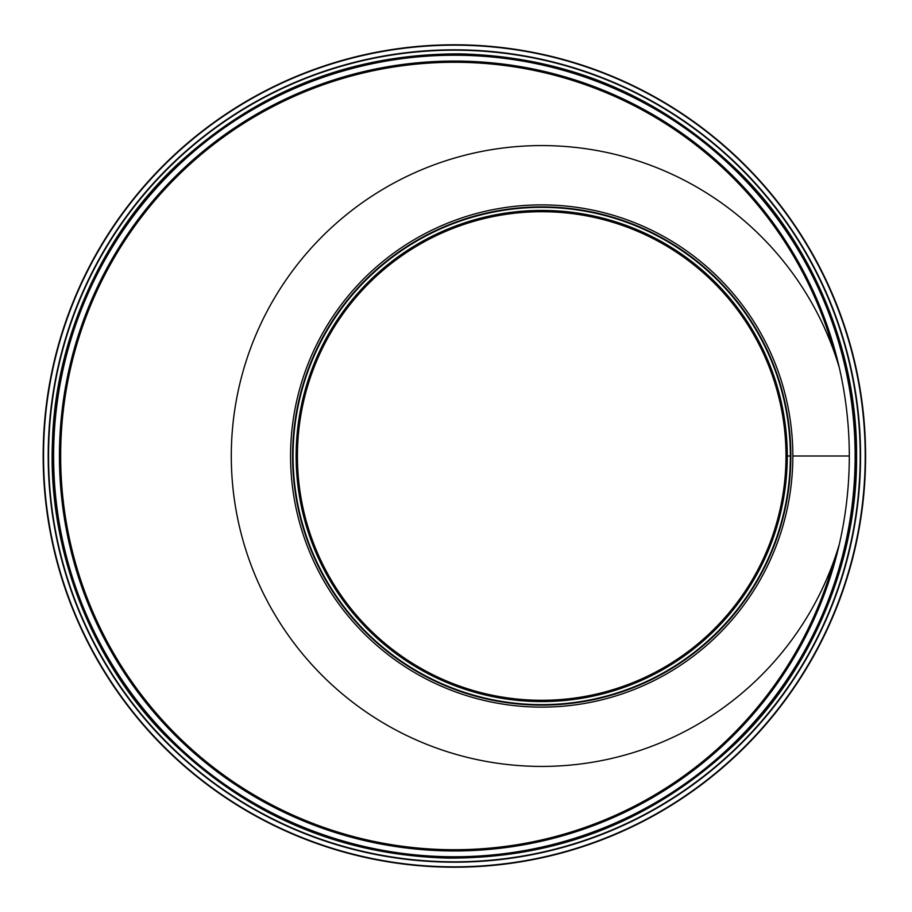 <?xml version="1.0" encoding="UTF-8"?>
<svg xmlns="http://www.w3.org/2000/svg" width="912" height="912" viewBox="0 0 912 912"><rect width="100%" height="100%" fill="white"/><g stroke="black" fill="none" stroke-linecap="round" stroke-linejoin="round"><path stroke-width="1.37" d="M792.836 456L849.311 456L792.836 456A251.131 251.131 0 0 1 416.146 673.489A251.131 251.131 0 0 1 416.134 238.522A251.131 251.131 0 0 1 792.836 456M790.829 456L790.829 456A249.124 249.124 0 0 1 417.149 671.745A249.124 249.124 0 0 1 417.149 240.255A249.124 249.124 0 0 1 790.829 456A249.124 249.124 0 0 1 417.149 671.745A249.124 249.124 0 0 1 417.149 240.255A249.124 249.124 0 0 1 790.829 456M790.362 456L787.273 456L790.362 456A248.657 248.657 0 0 1 417.377 671.335A248.657 248.657 0 0 1 417.377 240.665A248.657 248.657 0 0 1 790.362 456M787.273 456L787.273 456A245.567 245.567 0 0 1 418.927 668.667A245.567 245.567 0 0 1 418.916 243.333A245.567 245.567 0 0 1 787.273 456M786.805 456L786.007 456L786.805 456A245.1 245.1 0 0 1 419.155 668.268A245.1 245.1 0 0 1 419.155 243.743A245.1 245.1 0 0 1 786.805 456M786.007 456L786.007 456A244.291 244.291 0 0 1 419.554 667.573A244.291 244.291 0 0 1 419.554 244.439A244.291 244.291 0 0 1 786.007 456M785.996 456A244.291 244.291 0 0 1 419.554 667.561A244.291 244.291 0 0 1 419.554 244.439A244.291 244.291 0 0 1 785.996 456A244.291 244.291 0 0 1 419.554 667.561A244.291 244.291 0 0 1 419.554 244.439A244.291 244.291 0 0 1 785.996 456M839.359 544.122A310.422 310.422 0 0 1 361.46 708.727A310.422 310.422 0 0 1 361.46 203.273A310.422 310.422 0 0 1 839.359 367.878M855.137 456A400.756 400.756 0 0 0 254.003 108.927A400.756 400.756 0 0 0 254.003 803.073A400.756 400.756 0 0 0 855.137 456M849.311 456A394.93 394.93 0 0 0 256.91 113.977A394.93 394.93 0 0 0 256.91 798.023A394.93 394.93 0 0 0 849.311 456M865.591 456A411.209 411.209 0 0 0 248.771 99.875A411.209 411.209 0 0 0 248.771 812.125A411.209 411.209 0 0 0 865.591 456M860.563 456A406.182 406.182 0 0 0 251.29 104.23A406.182 406.182 0 0 0 251.29 807.77A406.182 406.182 0 0 0 860.563 456M833.91 560.777A393.722 393.722 0 0 1 227.738 777.947A393.722 393.722 0 0 1 227.738 134.053A393.722 393.722 0 0 1 833.91 351.223M865.214 456A410.833 410.833 0 0 0 248.965 100.206A410.833 410.833 0 0 0 248.965 811.794A410.833 410.833 0 0 0 865.214 456M860.198 456A405.817 405.817 0 0 0 251.473 104.549A405.817 405.817 0 0 0 251.473 807.451A405.817 405.817 0 0 0 860.198 456M855.536 456A401.166 401.166 0 0 0 253.798 108.585A401.166 401.166 0 0 0 253.798 803.415A401.166 401.166 0 0 0 855.536 456M856.55 456C857.417 354.118 814.644 247.163 740.384 173.257C662.089 96.638 568.86 56.84 460.697 53.888C352.488 53.443 258.05 90.288 177.395 164.411C100.844 235.946 54.731 341.51 52.406 443.369C48.199 547.12 89.376 657.746 164.023 734.285C242.9 813.743 337.577 855.023 448.066 858.112C558.589 858.488 654.52 820.207 735.847 743.269C812.866 669.112 857.497 559.843 856.55 456"/></g></svg>
